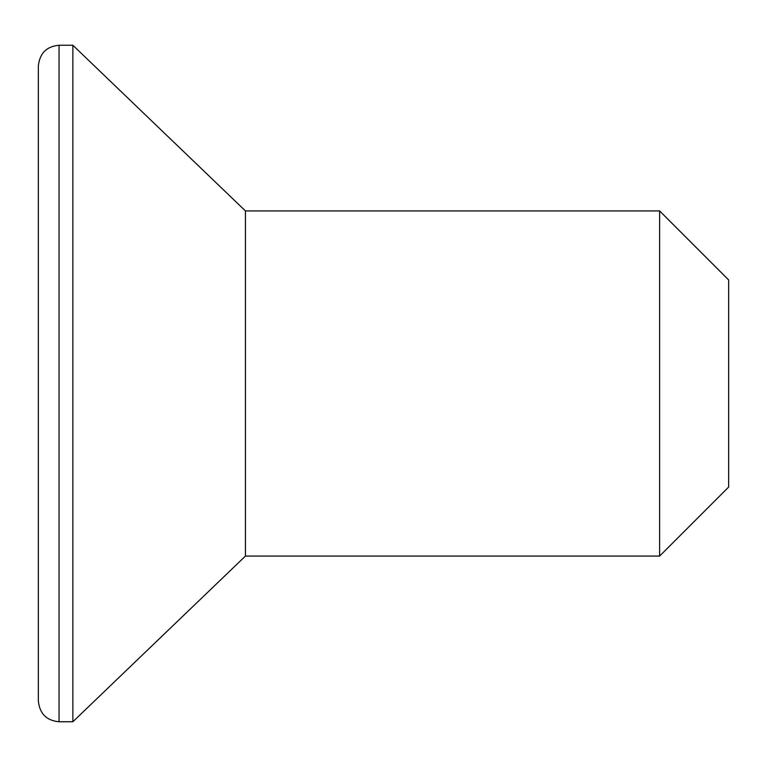 <?xml version="1.0" encoding="UTF-8"?>
<svg xmlns="http://www.w3.org/2000/svg" width="767" height="767" viewBox="0 0 767 767"><rect width="100%" height="100%" fill="white"/><g stroke="black" fill="none" stroke-linecap="round" stroke-linejoin="round"><path stroke-width="1.15" d="M659.62 210.925L728.65 279.955L728.65 487.045L659.62 556.075L659.62 210.925L245.44 210.925L245.44 556.075L659.62 556.075M38.35 701.038L38.35 65.962C39.692 53.268 46.595 46.365 59.059 45.253L59.059 721.747C46.595 720.635 39.692 713.732 38.35 701.038M59.059 45.253L72.865 45.253L72.865 721.747L245.44 556.075M59.059 721.747L72.865 721.747M245.44 210.925L72.865 45.253"/></g></svg>
